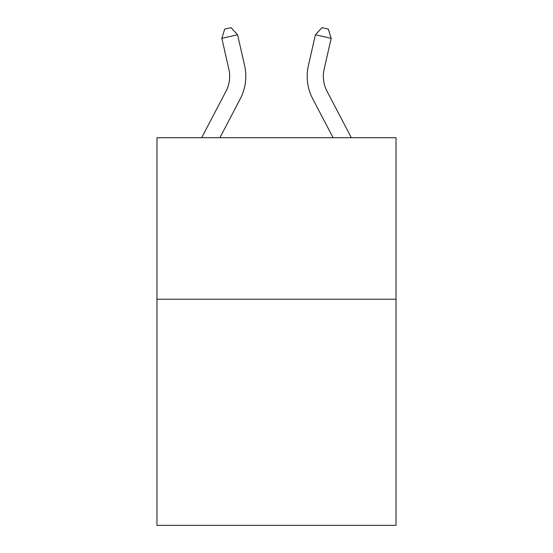 <?xml version="1.0" encoding="UTF-8"?>
<svg xmlns="http://www.w3.org/2000/svg" width="553" height="553" viewBox="0 0 553 553"><rect width="100%" height="100%" fill="white"/><g stroke="black" fill="none" stroke-linecap="round" stroke-linejoin="round"><path stroke-width="0.83" d="M396.024 299.221L396.024 525.35L156.976 525.35L156.976 137.697L396.024 137.697L396.024 299.221L156.976 299.221M201.672 137.697L225.97 91.314A32.302 32.302 0 0 0 228.852 69.146L221.836 38.351L237.583 34.763L244.599 65.558A48.457 48.457 0 0 1 240.279 98.807L219.907 137.697M351.328 137.697L327.03 91.314A32.302 32.302 0 0 1 324.148 69.146L331.164 38.351L315.417 34.763L308.401 65.558A48.457 48.457 0 0 0 312.721 98.807L333.093 137.697M315.417 34.763L308.401 65.558L315.417 34.763L308.401 65.558L315.417 34.763L308.401 65.558L315.417 34.763L308.401 65.558L315.417 34.763L308.401 65.558L315.417 34.763L308.401 65.558L315.417 34.763L308.401 65.558L315.417 34.763L308.401 65.558L315.417 34.763L308.401 65.558L315.417 34.763L308.401 65.558L315.417 34.763L308.401 65.558L315.417 34.763L308.401 65.558L315.417 34.763L308.401 65.558L315.417 34.763L308.401 65.558L315.417 34.763L308.401 65.558L315.417 34.763L308.401 65.558L315.417 34.763L308.401 65.558L315.417 34.763L322.012 27.65L328.309 29.088L331.164 38.351M327.03 91.314A32.302 32.302 0 0 1 324.148 69.146A32.302 32.302 0 0 0 327.03 91.314A32.302 32.302 0 0 1 324.148 69.146A32.302 32.302 0 0 0 327.03 91.314A32.302 32.302 0 0 1 324.148 69.146A32.302 32.302 0 0 0 327.03 91.314A32.302 32.302 0 0 1 324.148 69.146A32.302 32.302 0 0 0 327.03 91.314A32.302 32.302 0 0 1 324.148 69.146A32.302 32.302 0 0 0 327.03 91.314A32.302 32.302 0 0 1 324.148 69.146A32.302 32.302 0 0 0 327.03 91.314A32.302 32.302 0 0 1 324.148 69.146A32.302 32.302 0 0 0 327.03 91.314A32.302 32.302 0 0 1 324.148 69.146A32.302 32.302 0 0 0 327.03 91.314A32.302 32.302 0 0 1 324.148 69.146A32.302 32.302 0 0 0 327.03 91.314A32.302 32.302 0 0 1 324.148 69.146A32.302 32.302 0 0 0 327.03 91.314A32.302 32.302 0 0 1 324.148 69.146A32.302 32.302 0 0 0 327.03 91.314A32.302 32.302 0 0 1 324.148 69.146A32.302 32.302 0 0 0 327.03 91.314A32.302 32.302 0 0 1 324.148 69.146A32.302 32.302 0 0 0 327.03 91.314A32.302 32.302 0 0 1 324.148 69.146A32.302 32.302 0 0 0 327.03 91.314A32.302 32.302 0 0 1 324.148 69.146A32.302 32.302 0 0 0 327.03 91.314A32.302 32.302 0 0 1 324.148 69.146A32.302 32.302 0 0 0 327.03 91.314A32.302 32.302 0 0 1 324.148 69.146M225.97 91.314A32.302 32.302 0 0 0 228.852 69.146A32.302 32.302 0 0 1 225.97 91.314A32.302 32.302 0 0 0 228.852 69.146A32.302 32.302 0 0 1 225.97 91.314A32.302 32.302 0 0 0 228.852 69.146A32.302 32.302 0 0 1 225.97 91.314A32.302 32.302 0 0 0 228.852 69.146A32.302 32.302 0 0 1 225.97 91.314M221.836 38.351L224.691 29.088L230.988 27.65L237.583 34.763"/></g></svg>
